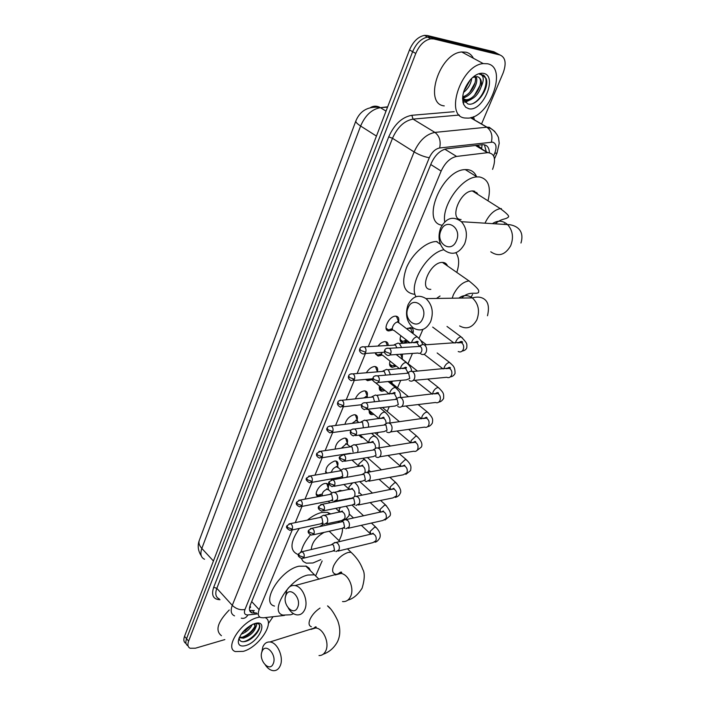 <?xml version="1.0" encoding="UTF-8"?>
<svg xmlns="http://www.w3.org/2000/svg" width="706" height="706" viewBox="0 0 706 706"><rect width="100%" height="100%" fill="white"/><g stroke="black" fill="none" stroke-linecap="round" stroke-linejoin="round"><path stroke-width="1.06" d="M391.883 330.196L388.891 330.92C382.052 330.902 388.732 316.006 395.563 316.156L395.907 316.156C398.405 316.509 399.296 318.371 398.599 321.742M381.116 355.383L378.116 356.062L375.371 352.815M377.984 346.064C380.19 343.345 382.475 341.863 384.841 341.607L385.379 341.616C387.294 341.854 388.221 343.134 388.159 345.455M370.588 380.022L367.579 380.666L365.505 379.422M366.361 372.768C368.638 369.106 371.303 367.023 374.356 366.52L375.062 366.529C377.366 366.943 378.151 368.717 377.419 371.841L375.636 367.005L374.648 366.511M355.356 398.846C357.404 394.389 360.316 391.742 364.084 390.903L364.976 390.903C367.182 391.353 367.914 393.101 367.155 396.137M344.934 424.288C346.434 419.258 349.47 416.081 354.033 414.775L355.083 414.775C357.21 415.252 357.88 416.955 357.112 419.885M335.138 449.104C335.694 443.756 338.712 440.112 344.184 438.144L345.402 438.144C347.44 438.638 348.058 440.306 347.273 443.139M326.163 473.232C325.113 468.06 327.902 463.992 334.547 461.044L335.915 461.036C337.856 461.547 338.439 463.171 337.636 465.907M321.301 495.709L318.115 496.23C312.952 495.524 319.094 484.237 325.095 483.469L326.622 483.46C328.475 483.989 329.005 485.569 328.202 488.208M400.293 340.874L402.905 342.895C400.055 342.331 399.375 339.939 400.849 335.721M406.691 328.775L410.433 327.637C412.984 328.034 413.831 330.011 412.975 333.559M395.951 366.273L392.245 367.305C389.721 366.82 388.988 364.755 390.047 361.11M384.999 390.506L381.805 391.212C379.599 390.797 378.84 389.059 379.51 385.997M373.889 414.334L371.577 414.634C369.706 414.272 368.929 412.869 369.247 410.407M362.928 437.543L361.569 437.57L359.319 435.072M336.877 491.844L340.089 490.441L342.542 490.776M444.233 262.676L444.012 263.523M474.706 191.22L474.476 192.279M356 120.576L200.08 538.29M249.995 605.774L250.612 607.195L249.439 608.307M482.039 144.73L481.704 148.551L477.247 145.277M292.222 529.95L259.155 609.657C257.566 613.823 258.105 616.462 260.761 617.573L263.435 617.794L284.439 615.42M492.576 169.361C496.256 158.982 494.668 153.414 487.793 152.646L456.597 156.432C450.225 157.817 445.062 162.707 441.135 171.081L368.285 346.637M365.452 353.459L357.121 373.536M354.271 380.428L346.222 399.817M343.337 406.78L335.562 425.497M332.65 432.531L325.148 450.604M322.201 457.709L314.964 475.147M311.99 482.322L305.001 499.151M301.991 506.396L295.258 522.625M315.873 575.346L322.139 560.952M339.092 521.999L339.515 521.028M349.108 498.983L349.382 498.339M377.11 434.658L378.072 432.434M387.197 411.474L389.271 406.7M397.496 387.806L400.734 380.375M408.015 363.634L412.463 353.424M419.029 338.35L422.903 329.437M456.129 253.11L456.376 252.536M392.254 381.161L391.883 382.564M402.429 354.112L402.27 358.471M406.621 341.801L403.444 342.895M186.049 643.466C183.772 642.283 183.269 639.901 184.531 636.335L186.56 638.727C185.29 642.301 185.793 644.675 188.078 645.858C185.793 644.675 185.29 642.301 186.56 638.727L412.631 51.688C416.266 43.304 421.253 38.433 427.607 37.083L430.598 37.233L496.953 53.374L499.433 54.68M184.531 636.335L409.498 49.932C413.107 41.566 418.093 36.712 424.438 35.371L427.439 35.521L493.856 51.741L496.953 53.374L430.598 37.233L427.607 37.083C421.253 38.433 416.266 43.304 412.631 51.688L186.56 638.727L188.608 641.127L415.772 53.444C419.426 45.043 424.43 40.171 430.784 38.812L433.775 38.945L500.06 55.015C505.54 57.433 506.564 63.434 503.113 73.009L481.536 124M224.843 639.583L195.386 648.223L190.117 648.258C187.831 647.084 187.328 644.71 188.608 641.127M273.054 616.709L268.351 623.61M489.382 152.699C489.179 147.298 486.884 144.624 482.516 144.677L446.677 148.772C440.279 150.113 435.125 154.976 431.234 163.351L250.303 604.971C248.741 609.128 249.297 611.767 251.963 612.896L256.507 612.94M484.431 144.792L486.284 151.746M254.31 610.549L249.633 610.443M265.024 617.609C275.755 621.562 259.181 647.12 243.305 651.356L235.38 651.576C224.014 648.196 241.196 621.404 257.337 617.591L259.782 617.07M239.113 638.012C239.396 641.004 241.337 642.186 244.929 641.56C253.807 639.945 263.373 626.398 258.484 623.866L255.828 623.31M245.714 645.558C240.825 646.828 238.346 645.434 238.284 641.401C239.758 634.359 244.638 628.64 252.942 624.236L254.866 623.548C269.101 619.083 259.455 641.878 245.714 645.558M255.237 623.451C256.816 623.707 257.002 625.004 255.801 627.334L253.869 623.875M239.458 637.218L242.661 637.244C249.236 636.115 256.834 627.122 254.795 624.316M239.255 637.677L243.491 638.171C249.818 636.027 253.922 632.408 255.801 627.334M242.476 632.47L250.392 625.551M241.178 634.217C246.518 632.135 250.189 628.922 252.183 624.581M221.446 635.718C214.986 630.59 217.58 622.012 229.247 609.984M244.832 631.12L249.545 626.743M247.832 635.003L253.083 630.114M238.293 641.392L238.849 638.727M250.621 639.054L256.86 633.229M242.246 637.324C248.062 634.8 252.316 631.076 255.016 626.134M242.996 641.754C251.345 640.571 261.785 628.428 259.084 624.431M487.546 63.769C508.161 67.467 489.505 117.787 468.078 118.123L464.998 118.017C444.233 116.508 460.789 65.173 483.257 63.593L487.546 63.769M444.259 105.891C423.397 104.17 439.22 53.321 461.733 51.979L466.039 52.2C469.269 53.003 471.723 55.033 473.399 58.271M462.783 95.99L463.533 99.784L467.769 103.888C476.877 106.959 489.832 87.747 486.169 78.516L481.58 74.404L479.586 74.271L481.06 74.677C483.928 76.601 483.954 80.652 481.121 86.856C482.101 81.199 480.821 77.801 477.282 76.663L472.685 77.448M468.855 108.733L465.739 107.286L463.595 104.285C461.283 96.713 463.515 88.577 470.284 79.866C474.891 74.836 479.312 72.674 483.548 73.371C498.198 75.877 482.816 112.21 468.855 108.733M462.589 98.814L466.11 99.714C475.773 99.855 484.81 80.493 478.341 77.025M462.598 98.469L465.669 100.278L467.354 100.428C473.717 99.237 478.315 94.71 481.121 86.856M462.704 96.696C470.337 95.292 477.424 82.514 475.067 76.654M462.633 97.587C470.946 97.454 479.489 82.355 475.985 76.548M464.257 90.112L470.072 80.113M463.498 92.486C468.237 88.638 470.973 83.935 471.705 78.357M462.774 98.663L466.357 96.528M463.012 102.538L463.568 102.52M465.113 102.308L471.176 99.405M465.157 89.159L469.993 80.413M462.607 98.108L463.921 97.402M469.799 92.239L475.032 82.814M462.933 102.167L463.568 102.114M464.751 101.902L468.766 100.243M474.476 95.319L480.106 85.258M473.02 103.455C483.795 98.213 490.238 78.587 483.072 74.942M273.204 663.746C277.317 655.089 265.58 642.169 262.111 651.382C258.069 659.889 269.595 672.88 273.204 663.746M261.75 652.432L262.87 646.811C264.423 643.387 266.762 641.78 269.904 641.992C277.52 642.266 284.174 657.727 280.132 665.961C278.623 669.209 276.381 670.788 273.425 670.691C270.486 670.409 267.839 668.591 265.474 665.22M293.599 613.726L290.616 614.794L282.982 615.094C268.783 612.067 289.081 578.938 307.763 575.046L314.47 574.808L319.05 579.238M274.502 606.066C260.249 602.88 280.326 569.892 299.026 566.186L306.263 566.177L309.096 568.101L310.464 570.766M297.623 607.363C301.974 598.194 289.663 585.459 286.001 595.176C281.729 604.186 293.802 617 297.623 607.363M285.436 597.011L286.645 590.807C288.507 586.765 291.304 585.027 295.055 585.574C302.75 586.598 308.751 601.415 304.727 609.684C302.909 613.523 300.235 615.244 296.688 614.855C293.44 614.255 290.669 612.031 288.357 608.184M332.252 534.151L329.508 531.503L328.572 531.38M337.839 521.39L339.524 522.299M342.472 528.362C342.648 531.962 341.501 536.066 339.039 540.69M320.806 559.629L312.97 562.973L306.325 563.167L303.227 561.499L301.356 558.517M307.41 520.093C312.423 516.007 317.25 513.465 321.874 512.459L327.54 512.38L330.805 513.959M324.186 532.359C316.138 536.913 311.84 542.64 311.275 549.533M301.206 551.713C302.415 546.232 305.495 540.611 310.455 534.83M319.456 526.65L323.63 524.037M297.491 554.272C289.601 550.512 290.219 541.89 299.353 528.415M422.673 318.688C428.313 306.651 412.886 295.364 408.121 307.834C402.605 319.633 417.687 331.105 422.673 318.688M408.042 304.771C412.613 296.176 418.605 294.12 426 298.603C432.275 304.683 433.828 312.343 430.651 321.601C426.159 329.843 420.352 331.961 413.257 327.937C406.656 322.024 404.917 314.302 408.042 304.771M447.419 265.765C446.545 263.629 444.939 262.508 442.6 262.42L442.415 262.42C430.236 261.864 418.331 289.981 430.828 289.363M455.838 252.739C459.227 257.328 459.553 263.894 456.791 272.419M440.032 295.999L436.493 298.444M415.984 296.714C408.386 284.492 426.856 253.039 443.88 249.712M414.087 294.243C403.673 292.425 401.096 283.662 406.382 267.953C412.145 253.878 426.292 241.496 436.414 241.54L437.111 241.549M456.394 240.825C462.412 227.941 446.095 217.183 441.003 230.456C435.125 243.067 451.072 254.054 456.394 240.825M440.703 227.826C446.333 217.695 453.234 215.657 461.415 221.702C466.692 227.888 467.76 235.292 464.619 243.905C459.068 253.648 452.343 255.775 444.453 250.277C438.841 244.205 437.588 236.722 440.703 227.826M477.503 193.523L473.426 190.955L472.358 190.938C459.985 191.035 448.937 219.628 461.106 219.522M474.361 191.114L474.167 192.085M444.718 221.852C441.709 205.314 461.909 177.074 477.027 176.906L479.471 176.941C488.534 179.059 491.376 187.019 487.978 200.813M442.044 225.223C420.511 222.602 441.877 169.784 465.236 169.59L467.69 169.643C471.864 170.208 474.811 172.529 476.532 176.597M476.726 192.5L476.453 193.523M340.283 490.405L339.348 490.626M336.021 551.598L338.968 549.868C339.771 547.468 339.321 545.288 337.627 543.329L336.065 542.42L333.638 543.249M303.368 558.217L332.385 551.201L334.512 549.948L333.541 545.217L332.411 544.555L330.902 544.908M345.887 528.794L349.046 527.02C349.867 524.567 349.408 522.369 347.687 520.419L345.049 519.528L343.619 520.41M313.349 534.777L342.286 528.317L344.563 527.038L343.584 522.263L342.534 521.637L340.901 521.999M355.956 505.487L359.336 503.669C360.175 501.172 359.716 498.957 357.96 497.015L355.4 496.133L353.821 497.077M323.542 510.817L352.391 504.94L354.844 503.625L353.847 498.807L352.894 498.233L351.12 498.586M365.028 480.918L366.237 481.66L369.865 479.806C370.721 477.256 370.253 475.014 368.461 473.091L365.999 472.226L364.243 473.232M333.973 486.31L362.725 481.033L365.346 479.692L364.331 474.829L362.549 474.203L361.56 474.653M359.751 435.011L361.34 436.176M369.291 410.442L371.427 413.239L372.556 413.204M375.68 456.632L376.748 457.294C378.416 457.832 379.713 457.206 380.622 455.405C381.496 452.811 381.028 450.552 379.201 448.628L376.845 447.78L374.904 448.848M344.634 461.247L373.28 456.597L376.077 455.229L375.054 450.313L373.35 449.704L376.845 447.78M379.369 386.606L381.619 389.809L383.755 389.483M390.233 382.89L390.524 382.123M392.527 383.782L391.265 382.758L389.924 382.996M386.579 431.807L387.479 432.372C389.253 433.016 390.639 432.381 391.618 430.466C392.518 427.81 392.042 425.524 390.18 423.618L387.947 422.797L385.803 423.918M355.542 435.602L384.064 431.595L387.065 430.21L386.014 425.25L384.408 424.659L387.947 422.797M389.535 363.899L392.033 365.885L395.069 365.117M401.282 355.903L400.982 354.209M402.932 359.628L406.524 362.46M397.734 406.409L398.449 406.877C400.328 407.636 401.802 406.991 402.87 404.944C403.797 402.235 403.302 399.931 401.405 398.034L399.314 397.249L396.957 398.422M366.705 409.356L395.086 406.021L398.29 404.617L397.231 399.614L395.722 399.04L399.314 397.249M400.161 338.05C400.152 340.124 400.99 341.263 402.676 341.466L406.55 340.115M411.854 331.29L410.751 328.528L407.689 328.246M409.136 380.437L409.665 380.79C411.651 381.681 413.231 381.028 414.387 378.84C415.322 376.069 414.828 373.748 412.895 371.868L410.954 371.109L408.368 372.327M378.125 382.484L406.365 379.846L409.78 378.434L408.703 373.377L407.309 372.83L410.954 371.109M406.656 340.195L409.454 342.975M420.802 353.856L421.138 354.085C423.238 355.109 424.915 354.456 426.168 352.118C427.13 349.293 426.627 346.946 424.65 345.084L422.876 344.369L419.682 346.116M389.818 354.977L417.908 353.053C419.426 353.803 420.644 353.327 421.544 351.632C422.241 349.585 421.879 347.881 420.449 346.531L419.17 346.011L422.876 344.369M316.217 494.032L317.771 495.259L322.112 494.032M326.534 489.284L326.816 488.728M327.575 486.081L326.94 483.928L326.128 483.398M328.908 490.105L327.019 489.161C323.383 490.802 321.812 493.035 322.289 495.859M324.31 524.311L327.337 522.555C328.122 520.145 327.681 517.992 326.013 516.077L323.524 515.203L322.148 516.024M291.613 530.082L320.692 523.834L322.88 522.564L321.927 517.869L320.912 517.269L319.386 517.586M330.293 472.526L331.502 471.864M336.038 466.878L336.294 466.348M336.983 463.78L336.285 461.512L335.447 460.983M338.368 467.751L336.488 466.763C333.779 467.69 332.094 469.543 331.432 472.332M333.973 501.384L337.212 499.583C338.015 497.13 337.574 494.95 335.871 493.053L333.453 492.188L331.935 493.062M301.383 506.52L330.39 500.828L332.738 499.53L331.767 494.8L330.84 494.235L329.19 494.544M325.581 471.811L327.16 473.064M345.728 444.003L345.966 443.483M346.593 441.012L345.825 438.629L344.943 438.099M348.023 444.921L346.169 443.906L341.404 448.16M346.496 477.327L347.308 476.118C348.129 473.611 347.67 471.414 345.94 469.516L343.61 468.678L341.942 469.605M311.355 482.436L340.301 477.327L342.807 475.994L341.819 471.22L340.133 470.602L339.207 471.008M355.621 420.652L355.842 420.141M356.398 417.758L355.559 415.26L354.641 414.74M357.871 421.614L356.045 420.564L352.073 423.371M357.439 452.502L357.615 452.131C358.454 449.572 357.995 447.357 356.23 445.477L353.997 444.648L352.162 445.627M353.097 451.946L352.1 447.127L350.485 446.527L349.444 446.951M365.717 396.807L365.92 396.295M366.414 394.01L365.496 391.389L364.543 390.877M367.817 397.513L366.132 396.728L363.572 397.963M368.329 427.156C368.938 424.659 368.408 422.576 366.749 420.9L364.623 420.096L362.61 421.12M363.378 427.818L362.602 422.497L361.066 421.914L364.623 420.096M366.114 379.36L367.914 379.678L370.112 379.007M376.633 369.759L375.636 367.005M379.307 401.237L377.507 395.775L375.504 394.998L373.297 396.066M374.533 401.767L373.342 397.31L371.894 396.754L375.504 394.998M371.188 378.91L373.271 380.887M375.468 353.627L377.666 355.065L381.619 353.768M387.082 344.969L385.997 342.092L384.973 341.607M390.418 374.709L388.503 370.076L386.641 369.335L384.232 370.447M385.697 375.124L384.32 371.559L382.979 371.021L386.641 369.335M381.84 352.391C381.346 354.315 381.787 355.4 383.164 355.647L399.667 368.77M386.111 328.458L388.424 329.923L392.324 328.599M397.266 322.139L397.452 321.565M397.76 319.624L396.578 316.632L395.51 316.156M399.437 323.242L397.716 322.086C393.877 322.024 390.1 330.399 393.957 330.399L410.204 342.931M401.661 347.537L399.402 343.557L398.034 343.098L395.413 344.228M396.922 347.829L395.554 345.216L394.319 344.704L398.034 343.098M251.689 601.583L259.155 609.657M430.757 164.524L441.135 171.081M444.789 149.178L456.597 156.432M475.429 145.48L487.44 152.681M370.659 107.471C373.677 105.75 376.775 105.732 379.952 107.409C368.188 106.129 360.166 110.613 355.895 120.867C355.453 121.979 357.033 123.7 360.616 126.021L201.837 548.438C199.224 545.5 198.395 542.782 199.339 540.275L355.833 121.026M387.673 106.818L380.419 107.683C371.894 109.148 365.293 115.254 360.616 126.021L376.439 136.09M213.433 560.996L201.837 548.438C199.974 553.928 200.883 557.528 204.546 559.249M387.55 107.135L380.419 107.683L386.023 111.116M409.498 49.932L415.772 53.444M427.439 35.521L433.775 38.945M493.609 155.832L494.712 153.29C496.998 147.077 496.283 143.362 492.576 142.135L439.661 147.969C435.355 148.86 431.895 152.125 429.292 157.738L244.973 609.49C243.711 613.205 244.708 615.014 247.956 614.926L257.39 613.911M234.551 615.87C231.038 614.326 230.28 610.822 232.274 605.369L414.122 151.931C419.293 140.618 426.23 134.114 434.914 132.401L487.016 127.186L489.24 127.265L494.871 131.545M470.496 117.717L486.805 127.204C491.323 130.584 492.841 135.561 491.358 142.118M220.007 599.729C213.221 599.412 211.112 595.273 213.689 587.304L388.732 136.858C394.363 124.247 402.076 117.064 411.863 115.29L454.187 111.698M473.505 116.684L474.476 120.029M500.06 55.015L496.953 53.374M471.343 117.487L471.502 118.299M244.973 609.49C240.296 610.311 236.06 608.934 232.274 605.369L216.83 588.327C214.898 593.764 215.709 597.285 219.257 598.9M439.661 147.969C441.056 141.138 439.476 135.949 434.914 132.401L413.028 119.111C404.344 120.717 397.496 127.106 392.483 138.297L216.83 588.327L213.689 587.304M459.341 115.043L413.028 119.111L411.863 115.29M429.292 157.738C424.332 156.891 419.276 154.949 414.122 151.931L392.483 138.297L388.732 136.858M247.956 614.926C246.217 617.776 244.002 618.853 241.293 618.165M470.664 117.673L487.016 127.186L490.882 128.563C496.406 131.863 498.868 138.182 498.533 137.988L499.221 143.23L497.024 153.008L494.712 153.29M250.542 612.014L251.098 611.952M252.483 610.743L254.681 613.135M318.997 655.565C321.954 655.618 324.204 654.065 325.731 650.923C329.817 642.945 323.224 628.155 315.6 627.987L310.984 629.399M320.039 608.078C315.511 611.078 312.176 614.785 310.049 619.224C308.39 623.31 308.831 625.816 311.364 626.743M329.958 608.298L327.549 605.907M338.571 573.872L341.713 572.592M342.516 601.565C346.055 601.909 348.738 600.224 350.564 596.508C354.615 588.522 348.693 574.349 341.007 573.44L335.209 574.975M353.785 554.96L351.094 552.313L348.12 552.454C342.013 554.554 337.212 558.958 333.709 565.674C331.846 570.316 332.394 573.104 335.332 574.04M470.699 297.923L472.543 294.49M459.624 325.916C466.64 329.746 472.385 327.716 476.859 319.836C480.036 311.002 478.527 303.695 472.34 297.897C467.769 294.746 463.26 294.817 458.812 298.108M469.172 280.909L468.987 280.909C462.818 281.862 457.62 286.468 453.402 294.72L452.175 298.206M504.075 224.376L504.366 223.758M490.767 251.795C498.533 257.046 505.169 255.034 510.676 245.75C513.818 237.551 512.785 230.5 507.605 224.596C502.804 220.431 497.739 220.113 492.409 223.643M501.401 208.614L500.333 208.623C494.377 209.77 489.355 214.412 485.287 222.549L485.013 223.175M298.638 553.875C297.447 555.472 298.532 557.043 301.886 558.578L304.012 557.308C304.639 554.669 303.933 552.816 301.894 551.748L300.579 551.96M304.012 557.308L299.362 555.754L298.691 553.742L301.894 551.748L332.411 544.555M376.554 527.85L374.798 527.02L370.076 531.477L370.853 534.257M371.735 534.054L373.192 533.348M338.077 551.095L372.927 542.632L375.963 540.708C376.686 537.328 375.689 535.007 372.997 533.754L370.915 534.248M308.557 530.409C307.489 532.245 308.548 533.815 311.725 535.139L314.011 533.842C314.647 531.239 313.967 529.385 311.964 528.282L310.534 528.476M314.011 533.842L309.316 532.262L308.61 530.277L311.964 528.282L342.534 521.637M386.526 505.84L384.788 504.966L380.031 509.45L380.525 512.168M382.74 511.691L383.49 511.197M348.12 528.291L382.837 520.498L386.085 518.539C386.826 515.203 385.873 512.891 383.217 511.585L380.958 512.071M318.697 506.414C317.656 508.223 318.688 509.811 321.786 511.179L324.23 509.838C324.884 507.279 324.23 505.434 322.263 504.287L320.718 504.463M324.23 509.838L319.491 508.232L318.75 506.29L322.263 504.287L352.894 498.233M396.71 483.372L394.989 482.454L390.189 486.955L390.339 489.602M393.418 489.002L393.992 488.561M358.383 504.984L392.942 497.906L396.419 495.894C397.178 492.62 396.26 490.308 393.666 488.949L391.212 489.435M329.075 481.871C327.902 483.213 328.899 484.81 332.058 486.663L334.679 485.296C335.35 482.789 334.723 480.936 332.808 479.753L331.132 479.903M334.679 485.296L329.896 483.663L329.12 481.748L332.808 479.753L363.484 474.308M407.097 460.427L405.403 459.465L400.567 463.992L400.496 466.525M404.194 465.872L404.732 465.404M368.876 481.174L403.258 474.82L406.974 472.764C407.75 469.561 406.877 467.257 404.353 465.845L401.688 466.313M339.683 456.764C338.527 458.017 339.489 459.624 342.569 461.583L345.375 460.188C346.055 457.726 345.463 455.882 343.601 454.664L341.792 454.779M345.375 460.188L340.539 458.521L339.727 456.65L343.601 454.664L374.321 449.854M417.714 436.988L416.037 435.981L411.157 440.535L410.936 442.918M415.128 442.274L415.702 441.718M379.59 456.826L413.795 451.231C415.455 451.743 416.743 451.125 417.652 449.395L417.758 449.14C418.552 446.007 417.723 443.703 415.269 442.247L412.392 442.697M350.547 431.075C349.752 433.105 350.679 434.711 353.309 435.911L356.318 434.499C357.015 432.081 356.451 430.245 354.641 428.992L352.7 429.063M356.318 434.499L351.429 432.796L350.591 430.969C350.838 429.698 352.188 429.036 354.641 428.992L385.405 424.862M428.551 413.045L426.901 412.004C424.853 412.525 423.212 414.043 421.985 416.575L421.659 418.782M426.256 418.164L426.892 417.484M390.55 431.94L424.544 427.121C426.309 427.73 427.686 427.112 428.666 425.259L428.771 425.003C429.583 421.941 428.798 419.655 426.433 418.146L423.335 418.561M361.657 404.785C360.845 406.7 361.737 408.315 364.305 409.639L367.517 408.2C368.223 405.835 367.702 404.008 365.955 402.72L363.872 402.747M367.517 408.2L362.575 406.462L361.701 404.679C361.993 403.302 363.413 402.658 365.955 402.72L396.754 399.296M439.635 388.582L437.994 387.497C435.946 387.982 434.296 389.509 433.043 392.095L432.654 394.089M437.596 393.551L438.285 392.712M401.749 406.488L435.523 402.482C437.393 403.205 438.858 402.579 439.926 400.593L440.032 400.337C440.853 397.346 440.12 395.069 437.844 393.524L434.517 393.886M373.033 377.86C372.212 379.678 373.059 381.302 375.557 382.723C377.013 383.393 378.151 382.908 378.99 381.275C379.696 378.963 379.219 377.154 377.542 375.83L375.318 375.795M378.99 381.275L373.995 379.501L373.077 377.763C373.439 376.289 374.93 375.645 377.542 375.83L408.359 373.147M450.949 363.581L449.343 362.452C447.286 362.902 445.627 364.437 444.348 367.076L443.933 368.841M449.157 368.391L449.89 367.394M413.195 380.455L446.748 377.278C448.716 378.125 450.278 377.498 451.434 375.38L451.549 375.115C452.37 372.203 451.69 369.944 449.51 368.355L445.963 368.664M384.691 350.291C383.87 352.038 384.664 353.662 387.082 355.162C388.609 355.93 389.827 355.445 390.736 353.697C391.451 351.447 391.009 349.646 389.412 348.296L387.038 348.199M390.736 353.697L385.688 351.888L384.726 350.202C385.141 348.632 386.703 347.996 389.412 348.296L420.246 346.39M462.518 338.015L460.939 336.859C458.882 337.256 457.206 338.801 455.899 341.492L455.494 343.001M460.956 342.666L461.715 341.51M458.212 351.509C460.286 352.488 461.953 351.853 463.198 349.602L463.312 349.329C464.151 346.487 463.524 344.263 461.45 342.639L457.664 342.869M286.971 525.793C285.798 527.25 286.839 528.785 290.104 530.409L292.302 529.112C292.911 526.552 292.249 524.735 290.307 523.667L288.966 523.852M292.302 529.112L287.677 527.567L287.015 525.67L290.307 523.667L320.912 517.269M326.393 523.861L341.686 520.56L344.81 518.583C345.516 515.248 344.581 512.927 342.004 511.629L339.895 512.071M340.504 507.358L339.198 509.494L339.612 512.132M296.688 502.187C295.646 503.925 296.661 505.478 299.75 506.837L302.089 505.514C302.715 502.99 302.071 501.172 300.174 500.069L298.726 500.236M302.089 505.514L297.42 503.934L296.732 502.072L300.174 500.069L330.84 494.235M355.639 483.478L354.739 482.498M336.232 500.933L352.179 498.057M354.456 496.512L354.721 495.93C355.445 492.647 354.544 490.335 352.012 488.984L349.726 489.417M352.647 482.886L348.94 486.99L349.082 489.54M306.616 478.068C305.451 479.365 306.439 480.927 309.59 482.745L312.096 481.386C312.732 478.906 312.123 477.088 310.261 475.95L308.698 476.091M312.096 481.386L307.384 479.78L306.66 477.953L310.261 475.95L340.989 470.708M365.611 460.524L363.766 459.482L358.886 464.01L358.833 466.437M364.887 472.649C365.54 469.464 364.658 467.204 362.249 465.863L359.769 466.278M316.773 453.393C315.97 455.396 316.932 456.967 319.659 458.106L322.333 456.72C322.977 454.276 322.395 452.467 320.577 451.284L318.9 451.399M322.333 456.72L317.568 455.079L316.817 453.287L320.577 451.284L351.367 446.669M375.786 437.085L373.968 435.99C371.841 436.546 370.2 438.064 369.044 440.544L368.859 442.812M375.389 448.381C375.724 445.46 374.824 443.421 372.697 442.247L370.041 442.644M327.16 428.163C326.022 429.301 326.949 430.881 329.94 432.893L332.8 431.481C333.461 429.089 332.905 427.28 331.14 426.071L329.34 426.142M332.8 431.481L327.99 429.813L327.205 428.057C327.355 426.874 328.661 426.212 331.14 426.071L361.984 422.1M386.182 413.134L384.382 411.995C382.255 412.516 380.605 414.043 379.413 416.566L379.14 418.667M386.041 423.662C386.156 421.032 385.273 419.179 383.393 418.12L380.525 418.49M337.786 402.349C336.983 404.22 337.874 405.8 340.46 407.097L343.504 405.668C344.175 403.311 343.663 401.52 341.951 400.276L340.018 400.302M343.504 405.668L338.651 403.956L337.83 402.243C338.05 400.955 339.418 400.293 341.951 400.276L372.839 396.984M396.807 388.671L395.025 387.479C392.898 387.956 391.23 389.491 390.021 392.077L389.686 393.966M396.878 398.458L394.319 393.471L391.256 393.798M348.667 375.927C347.846 377.71 348.702 379.298 351.226 380.702L354.465 379.246C355.144 376.942 354.668 375.151 353.018 373.88L350.953 373.862M354.465 379.246L349.558 377.507L348.702 375.839C349.002 374.427 350.441 373.774 353.018 373.88L383.94 371.303M407.662 363.661L405.906 362.416C403.77 362.866 402.085 364.402 400.858 367.041L400.496 368.7M406.162 368.1L406.515 367.614M407.9 372.547L405.5 368.285L402.226 368.558M359.795 348.888C358.975 350.6 359.795 352.197 362.24 353.671C363.687 354.377 364.843 353.882 365.682 352.197C366.37 349.947 365.929 348.164 364.349 346.867L362.152 346.787M365.682 352.197L360.722 350.423L359.831 348.799C360.166 347.308 361.675 346.664 364.349 346.867L395.298 345.031M418.764 338.086L417.025 336.806C414.89 337.203 413.186 338.756 411.933 341.448L411.572 342.851M417.396 342.463L417.961 341.589M419.108 346.011L416.928 342.542L413.451 342.737M378.116 356.062L375.583 354.033M367.579 380.666L366.008 379.378M326.613 473.152L325.687 472.296M318.115 496.23L316.314 494.527M392.245 367.305L389.756 365.329M381.805 391.212L379.44 389.28M371.577 414.634L369.344 412.736M361.569 437.57L359.451 435.734M475.765 145.445L487.793 152.646M199.189 540.69C197.389 545.879 198.086 550.936 201.281 555.86M424.438 35.371L430.784 38.812M473.135 119.252L472.137 117.222M494.491 158.824L497.024 153.008M249.756 610.496L251.963 612.896M463.533 99.784L463.595 104.285M467.354 100.428L466.11 99.714M483.257 63.593L461.733 51.979M327.628 605.88L327.69 605.942C330.929 608.475 334.256 613.346 337.671 620.556C340.557 628.49 340.477 635.594 337.415 641.869C334.035 647.958 329.287 652.088 323.171 654.259M313.314 628.684C315.379 626.681 316.314 626.275 316.129 627.475L269.904 641.992M314.47 574.808L305.751 566.018M347.467 548.818L351.094 552.313C356.751 557.608 360.616 563.256 362.69 569.257C364.94 572.848 364.755 579.141 362.134 588.151C357.977 594.734 353.194 598.732 347.793 600.144M337.583 574.349C340.46 571.869 341.801 571.383 341.616 572.875L295.055 585.574M329.508 531.503L339.904 541.52M329.49 514.233L327.54 512.38M487.493 315.758C489.399 307.587 488.367 302.071 484.395 299.22C481.351 296.961 477.335 296.529 472.34 297.897L426 298.603M440.42 244.285L436.414 241.54M442.415 262.42L468.987 280.909C482.251 291.613 477.936 291.093 478.562 292.513C475.738 294.746 469.543 290.457 461.512 298.064M520.966 243.032C525.776 226.882 510.976 224.429 507.605 224.596L461.415 221.702M477.027 176.906L465.236 169.59M472.358 190.938L500.333 208.623C507.199 213.644 509.829 216.495 508.214 217.166C505.346 219.831 502.063 217.969 495.162 223.811M345.569 499.098L346.09 499.574M351.959 505.028L363.608 515.821M371.418 523.067L375.636 526.976C379.74 531.212 381.09 534.936 379.696 538.131C377.922 540.831 376.324 542.182 374.912 542.182M336.065 542.42L373.218 533.559C373.474 533.004 372.962 533.171 371.683 534.063M331.591 544.555L334.926 542.42M349.32 514.092L353.503 518.001M361.322 525.326L369.829 533.286M333.673 550.98L334.891 551.077M359.733 481.58L372.486 493.115M380.578 500.439L385.547 504.931C390.03 510.35 391.442 514.065 389.791 516.068L384.999 520.048M346.24 519.572L383.473 511.373C383.755 510.765 383.173 510.941 381.725 511.903M341.678 521.61L345.049 519.528M359.063 492.444L362.054 495.171M370.165 502.575L379.775 511.347M343.707 528.106L344.722 528.194M367.429 457.541L381.443 469.887M389.853 477.3L395.669 482.419C400.24 487.555 401.714 491.261 400.099 493.547C399.402 495.4 397.805 496.706 395.316 497.448M356.654 496.23L393.974 488.72C394.283 488.049 393.621 488.234 391.998 489.284M352.003 498.162L355.4 496.133M368.903 470.249L370.641 471.784M379.069 479.286L389.924 488.94M353.962 504.728L354.756 504.816M375.018 432.866L390.444 446.095M399.217 453.614L406.003 459.438C412.145 465.263 410.954 467.328 410.618 470.549L405.844 474.37M367.305 472.376L404.714 465.581C405.067 464.848 404.326 465.042 402.482 466.172M362.549 474.203L365.999 472.226M388.018 455.449L400.284 466.075M382.431 407.503L399.481 421.729M408.65 429.372L416.549 435.964C421.253 440.412 422.859 444.109 421.367 447.057L416.602 450.781M378.195 448.001L415.71 441.956C415.534 441.179 414.696 441.391 413.195 442.574M371.427 413.239L369.159 411.324M396.984 431.031L410.874 442.733M392.068 383.076L391.389 381.249M384.046 389.721L383.367 389.615M391.265 382.758L408.527 396.746M418.137 404.547L427.324 411.986C433.475 418.146 432.84 419.329 432.354 423.053C430.96 425.312 429.38 426.521 427.607 426.68M389.341 423.079L426.98 417.811C426.865 416.937 425.921 417.149 424.147 418.446M381.619 389.809L379.246 387.85M405.941 405.994L421.579 418.79M402.429 358.895L400.637 354.235M396.19 365.999L393.824 365.655M407.512 363.237L417.511 371.109M427.659 379.087L438.329 387.488C443.447 392.554 443.959 393.242 443.58 398.528C442.08 400.814 440.5 401.988 438.858 402.049M400.752 397.602L438.541 393.145C437.914 392.271 436.846 392.492 435.337 393.798M414.846 380.305L432.248 394.133M412.666 333.329L410.751 328.528M407.141 341.527L404.503 341.183M420.608 340.345L426.406 344.766M437.164 352.974L449.581 362.452C452.317 365.39 455.149 365.929 455.052 373.456C453.976 375.513 452.414 376.651 450.366 376.854M412.428 371.55L450.41 367.941C450.225 366.961 449.016 367.182 446.792 368.594M402.676 341.466L400.055 339.436M424.147 354.306L443.086 368.911M447.022 326.463L461.08 336.85C467.548 343.487 467.001 343.637 466.781 347.82C466.092 349.558 464.539 350.653 462.139 351.085M424.377 344.89L462.642 342.172C461.909 341.069 460.533 341.289 458.503 342.816M432.672 327.09L454.082 343.081M328.59 489.532L326.94 483.928M322.201 495.877L319.421 495.215M327.884 489.152L332.005 492.991M339.771 500.236L340.292 500.722M343.734 520.137L344.44 519.907M345.437 519.475L348.905 515.857C349.841 512.459 348.914 509.247 346.116 506.22M340.76 511.894C342.075 510.95 342.622 510.773 342.375 511.356L324.61 515.248M320.127 517.233L323.524 515.203M317.771 495.259L316.2 493.768M328.281 501.242L329.914 502.778M335.8 508.32L338.986 511.32M321.989 523.658L323.233 523.781M338.015 467.134L336.285 461.512M337.274 466.763L340.989 470.134M350.6 489.249C352.1 488.225 352.718 488.04 352.435 488.684L334.591 492.276M330.02 494.165L333.453 492.188M327.213 473.055L325.554 471.537M336.771 477.944L337.786 478.871M343.91 484.492L348.72 488.905M354.633 482.525C358.366 485.631 359.751 489.232 358.78 493.335M331.82 500.66L332.87 500.783M347.634 444.268L345.825 438.629M346.858 443.906L349.964 446.642M363.087 458.247L364.464 459.465C368.002 462.103 369.476 465.722 368.867 470.328L367.579 472.323M360.651 466.128C362.354 465.025 363.043 464.83 362.725 465.536L344.793 468.819M340.133 470.602L343.61 468.678M351.976 460.056L358.657 466.022M341.854 477.168L342.71 477.282M357.457 420.926L355.559 415.26M356.645 420.564L358.895 422.497M371.515 433.352L374.568 435.981C377.966 437.976 379.501 441.594 379.175 446.836L378.601 447.939M370.924 442.512C372.283 441.374 373.059 441.171 373.262 441.894L355.224 444.851M350.485 446.527L353.997 444.648M359.972 434.975L368.806 442.653M321.565 457.806L342.225 454.576M342.798 454.487L350.423 453.296M367.482 397.081L365.496 391.389M366.643 396.728L367.605 397.54M379.89 407.803L384.894 411.986C389.103 415.71 390.7 419.329 389.703 422.823L389.615 423.044M381.425 418.376C382.996 417.14 383.879 416.928 384.055 417.74L365.902 420.352M367.835 409.215L379.034 418.676M331.996 432.619L351.191 430.025M371.594 379.854L369.053 379.44M388.141 381.549L395.439 387.47C400.002 392.315 400.17 391.574 400.681 397.566M392.157 393.701C394.027 392.36 395.016 392.148 395.131 393.057L376.81 395.316M367.146 379.669L366.705 379.307M375.486 382.696L389.271 394.01M342.666 406.85L361.684 404.706M387.294 345.508L385.997 342.092M382.096 355.153L379.616 354.791M396.207 354.536L406.215 362.416C411.307 367.014 411.13 368.717 411.783 371.259M403.144 368.479C405.173 367.129 406.294 366.917 406.497 367.835L387.982 369.723M377.666 355.065L375.415 353.265M353.582 380.49L372.821 378.76M398.855 322.404L396.578 316.632M392.836 329.914L390.409 329.596M397.919 322.086L417.228 336.806C422.038 341.307 420.811 340.795 422.806 344.36M414.378 342.684C416.522 341.201 417.793 340.989 418.181 342.039L399.402 343.557M388.424 329.923L386.041 328.087M364.746 353.503L384.514 352.215"/></g></svg>
